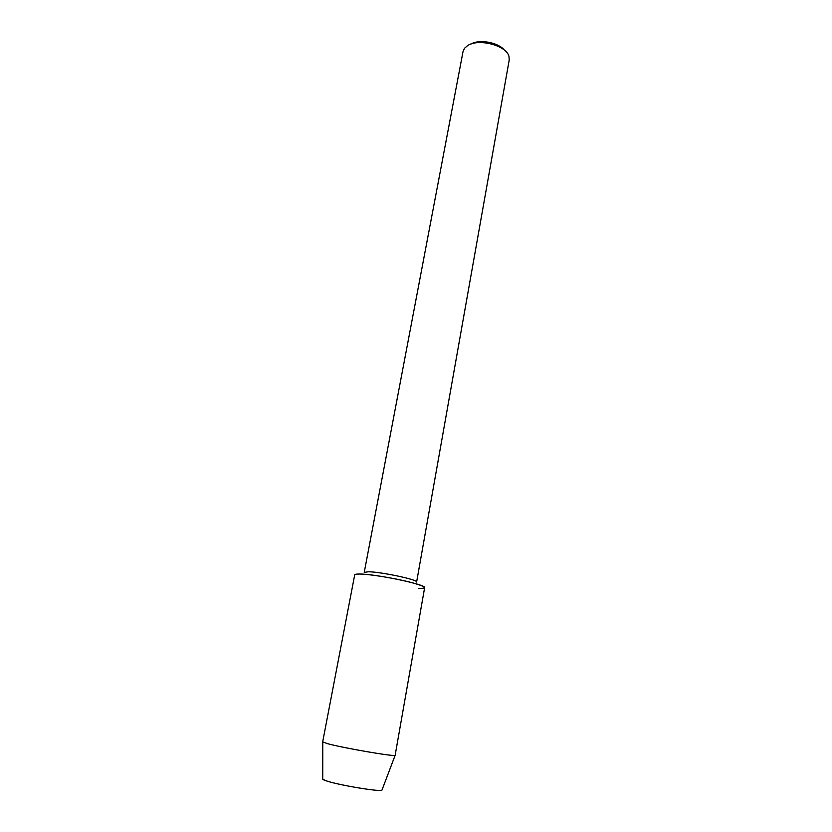 <?xml version="1.0" encoding="UTF-8"?>
<svg xmlns="http://www.w3.org/2000/svg" width="832" height="832" viewBox="0 0 832 832"><rect width="100%" height="100%" fill="white"/><g stroke="black" fill="none" stroke-linecap="round" stroke-linejoin="round"><path stroke-width="1.25" d="M416.614 582.036C418.538 579.81 380.754 571.761 368.243 571.771L364.229 572.426L463.05 51.48L464.526 48.277L467.584 45.635C478.525 38.085 506.563 45.458 508.976 56.43L509.226 59.956L416.614 582.036M418.454 588.463L419.047 588.484C428.667 588.401 425.256 586.196 408.824 581.849C392.974 577.918 369.678 574.205 359.944 574.038C356.606 573.976 354.858 574.246 354.713 574.839L322.681 741.894L327.61 743.694C343.252 748.01 394.285 756.787 395.138 755.331L424.642 587.683C427.294 584.834 376.49 574.059 359.944 574.038M504.483 50.232C498.566 42.432 479.232 38.886 470.933 44.075M382.075 789.818L381.961 790.119C380.89 792.106 339.414 785.283 326.685 780.988C323.669 780.021 322.358 779.334 322.733 778.918M326.685 780.988L322.733 779.251L322.764 742.05M381.961 790.119L395.138 755.331"/></g></svg>
